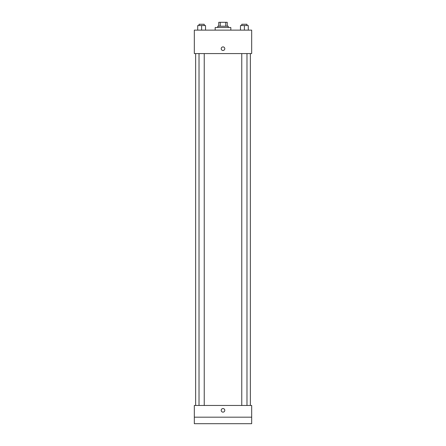 <?xml version="1.0" encoding="UTF-8"?>
<svg xmlns="http://www.w3.org/2000/svg" width="446" height="446" viewBox="0 0 446 446"><rect width="100%" height="100%" fill="white"/><g stroke="black" fill="none" stroke-linecap="round" stroke-linejoin="round"><path stroke-width="0.67" d="M220.257 26.208L220.257 22.3L218.763 22.3L218.763 26.208L218.763 22.3M220.257 22.3L227.237 22.3L227.237 26.208M225.743 26.208L225.743 22.3M217.787 27.513L217.787 26.208L228.213 26.208L228.213 27.513M230.822 30.122L230.822 27.513L215.178 27.513L215.178 30.122M194.328 30.122L251.672 30.122L251.672 53.576L194.328 53.576L194.328 30.122M223 50.482A1.79 1.79 0 0 1 221.45 47.794A1.79 1.79 0 0 1 224.55 47.794A1.79 1.79 0 0 1 223 50.482M194.328 405.453L251.672 405.453L251.672 423.7L194.328 423.7L194.328 405.453M223 412.132A1.79 1.79 0 0 1 221.45 409.445A1.79 1.79 0 0 1 224.55 409.445A1.79 1.79 0 0 1 223 412.132M194.328 417.183L251.672 417.183M240.461 30.122L240.461 25.556L248.283 25.556L248.283 30.122L248.283 25.556M244.375 30.122L244.375 25.556M246.978 25.556L246.978 24.257L241.765 24.257L241.765 25.556M197.717 30.122L197.717 25.556L205.539 25.556L205.539 30.122L205.539 25.556M201.625 30.122L201.625 25.556M204.235 25.556L204.235 24.257L199.022 24.257L199.022 25.556M250.368 405.453L250.368 53.576M195.632 405.453L195.632 53.576M241.765 53.576L241.765 405.453M246.978 53.576L246.978 405.453M204.235 405.453L204.235 53.576M199.022 405.453L199.022 53.576"/></g></svg>
